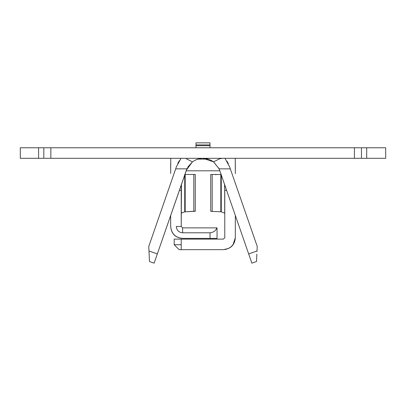 <?xml version="1.0" encoding="UTF-8"?>
<svg xmlns="http://www.w3.org/2000/svg" width="406" height="406" viewBox="0 0 406 406"><rect width="100%" height="100%" fill="white"/><g stroke="black" fill="none" stroke-linecap="round" stroke-linejoin="round"><path stroke-width="0.61" d="M170.677 158.31L170.677 158.604M197.818 159.091L208.182 159.091L197.818 159.091M235.307 159.091L235.323 158.31L235.307 159.091M181.462 184.365L181.218 226.472L182.624 227.878L217.053 227.878L217.053 238.418L182.624 238.418C175.316 237.759 171.337 233.775 170.677 226.472C171.433 233.673 175.417 237.657 182.624 238.418L210.029 238.418L210.029 232.795L182.624 232.795C178.868 232.445 176.762 230.4 176.3 226.665C176.757 230.39 178.863 232.435 182.624 232.795L182.624 227.878L181.218 226.472L181.218 190.444L179.422 190.247L181.218 190.444L181.512 184.217M224.782 237.713L224.782 190.444L224.782 237.713L223.376 239.119L224.782 237.713M174.189 239.119L223.376 239.119L181.218 239.119L181.218 249.66L179.107 249.66L223.376 249.66L181.218 249.66L181.218 239.119L174.189 239.119L174.189 244.742L174.189 239.119M194.738 211.191L184.735 211.83L181.218 213.12L181.304 186.927L181.304 213.12L184.735 211.83L195.271 211.277L195.271 174.473L193.809 174.473L193.809 211.414L193.809 174.473L185.187 174.473L185.187 211.795L185.187 174.473L184.735 174.473L184.735 211.83L184.735 174.473L194.738 174.473M224.696 186.907L224.696 213.12L224.696 186.907M211.262 174.473L221.265 174.473L221.265 211.83L224.554 213.12L221.265 211.83L221.265 174.473L220.813 174.473L220.813 211.795L221.265 211.83L220.813 211.795L220.813 174.473L212.191 174.473L212.191 211.414L220.813 211.795L212.191 211.414L212.191 174.473L210.729 174.473L210.729 211.272L212.191 211.414L211.262 211.191M233.008 244.782L235.323 237.713C234.759 244.914 230.781 248.898 223.376 249.66L226.269 249.304M230.638 247.198L233.014 244.777M235.323 173.631L235.241 158.31M170.713 158.787L170.759 158.31M176.29 226.472L181.218 226.472M170.677 215.449L170.677 226.472M228.624 248.447L223.376 249.66C230.583 248.898 234.566 244.919 235.323 237.713L235.323 215.449L235.323 237.713L234.582 241.854M224.488 184.217L224.782 190.444L226.578 190.247L224.782 190.444L224.538 184.37M221.595 175.879L220.671 173.215M219.747 170.55L218.677 167.947M200.975 158.426L196.458 159.573M192.556 161.755L187.79 167.084M187.156 168.292L186.527 169.779M185.994 171.302L185.466 172.829M184.933 174.352L184.405 175.874M201.98 158.34L203.878 158.335M171.307 181.482L174.448 172.423M175.488 169.419L176.534 166.414M177.772 163.486L179.356 160.685M226.959 161.182L228.411 163.867M229.557 166.678L230.557 169.551M223.366 147.769L219.301 147.769M215.226 147.769L207.075 147.769M198.925 147.769L190.774 147.769M186.699 147.769L182.715 147.764M170.769 158.31L170.677 173.448M251.872 263.149L219.595 170.119L248.67 253.907L257.013 251.015L257.226 246.417L230.314 168.85L229.552 166.663L224.939 158.31L229.552 166.663L230.314 168.85L219.103 168.85L230.314 168.85L257.226 246.417L257.013 251.015L248.67 253.907L251.872 263.149L256.521 261.535L251.872 263.149L256.521 261.535L256.866 254.115M186.425 170.053L192.429 161.847L186.455 158.827L192.429 161.847L186.897 168.85L175.686 168.85L176.448 166.663L181.061 158.31L176.448 166.663L175.686 168.85L186.897 168.85L154.128 263.149L149.479 261.535L154.128 263.149L186.405 170.119L186.897 168.85L192.429 161.847C199.478 157.158 206.522 157.158 213.571 161.847L219.103 168.85L219.595 170.119L219.103 168.85L213.571 161.847L219.544 158.827L222.346 158.31M175.686 168.85L148.774 246.417L148.987 251.015L157.33 253.907L148.992 251.009L149.479 261.535L148.774 246.417L175.681 168.85M171.799 180.051L171.337 181.38M154.128 263.149L149.479 261.535L149.372 258.83M235.323 158.31L235.323 158.604M257.226 246.417L256.993 251.471M149.017 251.598L148.774 246.417M186.166 170.804L219.834 170.804L186.166 170.804M215.951 174.803L215.302 174.473M217.053 227.878L216.728 227.878C216.022 230.644 213.784 232.283 210.029 232.795L210.029 238.418L217.053 238.418L217.053 227.878M181.218 244.742L174.189 244.742L179.107 249.66M223.376 249.66L181.218 249.66M176.717 247.269L174.189 244.742M182.624 232.795L210.029 232.795C213.739 232.303 215.972 230.664 216.728 227.878L182.624 227.878L182.624 232.795M230.557 247.264L229.512 247.964M195.971 147.769L195.971 142.851L210.029 142.851L210.029 147.769L210.029 144.912L195.971 144.912L195.971 145.713L210.029 145.713L195.971 145.713L195.971 147.769M210.029 142.851L195.971 142.851L195.971 144.912L210.029 144.912L210.029 142.851M186.405 170.119L186.679 169.378M200.721 158.457L196.362 159.614L200.757 158.452M219.103 168.85L213.718 161.958M219.544 158.827L213.571 161.847L203 158.31M170.677 168.556L170.677 163.41M235.323 160.877L235.323 162.035M235.323 164.354L235.323 168.992M235.323 168.921L235.323 170.977M181.249 147.769L182.878 147.769M181.964 158.31L181.345 158.31M224.599 158.31L223.605 158.31M223.209 147.769L224.99 147.769M385.7 147.769L385.7 158.31L361.452 158.31L385.7 158.31L385.7 147.769L366.694 147.769L385.7 147.769M50.851 158.31L354.428 158.31L354.428 147.769L50.851 147.769L50.851 158.31L44.411 158.31L50.851 158.31L50.851 147.769L360.868 147.769L354.428 147.769L354.428 158.31L50.851 158.31M20.3 158.31L20.3 147.769L43.823 147.769L38.585 147.769L38.585 158.31L20.3 158.31L38.585 158.31L38.585 147.769L20.3 147.769L20.3 158.31M360.868 158.31L354.428 158.31L360.868 158.31M43.823 147.769L43.823 158.31L38.585 158.31M44.411 147.769L50.851 147.769L44.411 147.769M361.452 158.31L361.452 147.769L366.694 147.769L366.694 158.31L366.694 147.769"/></g></svg>
